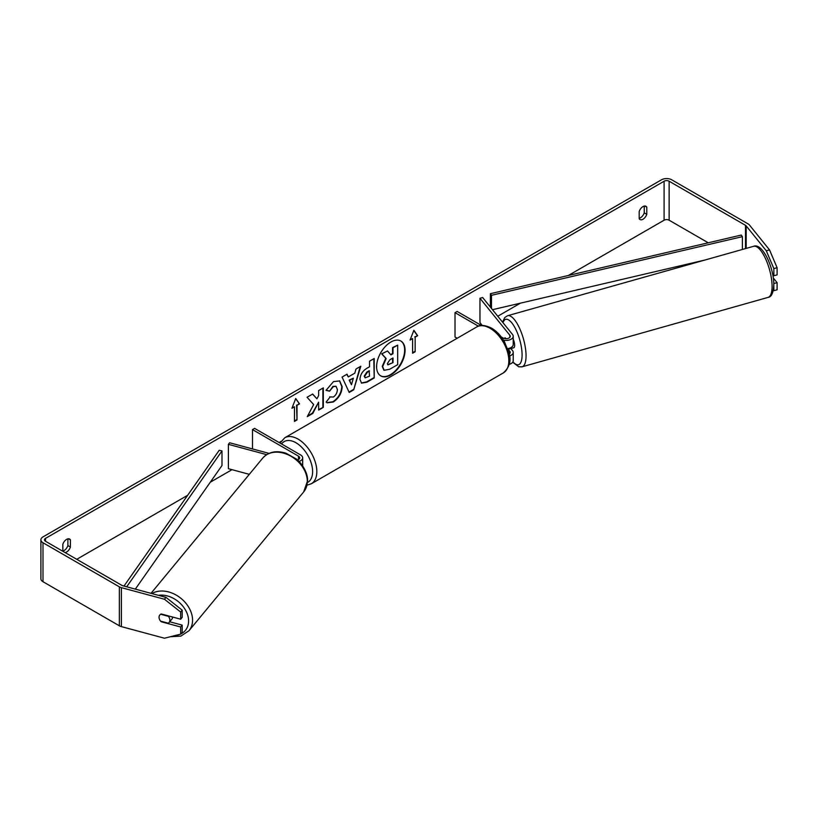 <?xml version="1.0" encoding="UTF-8"?>
<svg xmlns="http://www.w3.org/2000/svg" width="818" height="818" viewBox="0 0 818 818"><rect width="100%" height="100%" fill="white"/><g stroke="black" fill="none" stroke-linecap="round" stroke-linejoin="round"><path stroke-width="1.23" d="M269.04 453.376L229.653 442.773L228.386 444.338L266.658 454.644M228.386 444.338L228.386 468.694L249.316 474.338M298.969 461.475A7.157 4.131 0 0 0 302.68 457.855A7.157 4.131 0 0 0 300.584 454.931L254.592 428.376L252.486 429.593L252.486 448.929M297.425 459.992A4.172 2.413 0 0 0 299.705 457.855A4.172 2.413 0 0 0 298.478 456.147L252.486 429.593M172.639 617.038A5.971 4.468 39.6 0 1 171.841 619.165L169.07 622.518A5.971 4.468 39.6 0 1 168.303 623.193L160.584 621.118A5.971 4.468 39.6 0 1 159.06 617.263A5.971 4.468 39.6 0 1 159.847 614.942M160.655 614.236L168.355 616.312A5.971 4.468 39.6 0 1 169.878 620.177A5.971 4.468 39.6 0 1 169.07 622.518M380.564 375.789A20.123 11.616 120 0 0 390.421 374.675A20.123 11.616 120 0 0 403.509 357.129A20.123 11.616 120 0 0 400.687 340.932M390.84 374.92A20.123 11.616 120 0 0 403.99 357.18A20.123 11.616 120 0 0 400.902 341.055A20.123 11.616 120 0 0 390.84 342.057A20.123 11.616 120 0 0 377.691 359.787A20.123 11.616 120 0 0 380.779 375.912A20.123 11.616 120 0 0 390.84 374.92M708.235 242.782L669.144 220.216A3.579 2.065 0 0 0 664.083 220.216L568.367 275.482M520.422 303.161L497.773 316.239M280.973 441.403L279.071 442.507M232.005 469.675L210.287 482.211M187.659 495.279L76.749 559.308M766.292 250.778L769.534 249.899L777.1 267.711L773.859 268.58L766.292 250.778L746.2 225.911A3.579 2.065 0 0 0 745.495 225.318L669.144 181.238A3.579 2.065 0 0 0 664.083 181.238L45.532 538.356A3.579 2.065 0 0 0 44.479 539.819A3.579 2.065 0 0 0 45.532 541.281L121.872 585.361A3.579 2.065 0 0 0 122.894 585.77L165.972 597.365L182.189 610.177L182.189 617.324L180.676 619.206L180.676 612.048L164.459 599.246L165.972 597.365M313.662 404.562L307.271 416.628L312.813 413.427L318.631 402.17L318.631 410.074L323.304 407.374L323.304 387.885L318.631 390.585L318.631 395.626L316.914 398.816L312.67 394.031L307.057 397.272L313.662 404.562M348.264 376.934L354.808 373.161L355.994 369.02L360.82 366.229L353.683 389.859L349.204 392.446L342.057 377.057L347.047 374.184L348.264 376.934L346.791 374.327M639.185 211.514A5.971 3.446 -60 0 1 645.964 206.279A5.971 3.446 -60 0 1 646.782 207.128L646.782 214.306A5.971 3.446 -60 0 1 642.989 219.244A5.971 3.446 -60 0 1 640.003 219.541A5.971 3.446 -60 0 1 639.185 218.692L639.185 211.514M65.062 552.559A5.971 3.446 120 0 0 66.626 552.007A5.971 3.446 120 0 0 70.42 547.058L70.42 539.89A5.971 3.446 120 0 0 69.612 539.042A5.971 3.446 120 0 0 62.833 544.277L62.833 551.271M291.934 408.274L295.738 398.489L299.531 403.898L296.995 405.35L296.995 419.971L294.47 421.434L294.47 406.812L291.934 408.274M415.145 337.149L417.671 335.687L413.877 330.278L410.074 340.073L412.609 338.611L412.609 353.223L415.145 351.76L415.145 337.149L415.145 351.76M359.971 379.358L359.971 379.307C360.288 374.48 362.711 370.748 367.231 368.1L369.542 366.761L369.542 361.198L374.215 358.488L374.215 377.977L366.985 382.159L361.525 383.131L359.971 379.358M329.664 396.883L333.355 397.037C335.881 395.278 337.221 392.793 337.384 389.562L336.075 386.341L333.355 386.628L329.542 391.188L326.024 390.329L333.499 381.607L339.705 380.932L342.2 386.72C341.791 393.172 338.826 398.264 333.304 401.996L327.108 402.814L326.147 402.057L330.012 397.149M62.833 551.046A5.971 3.446 120 0 0 64.09 550.545A5.971 3.446 120 0 0 67.894 545.596L67.894 538.827M644.247 206.075L644.247 212.844A5.971 3.446 -60 0 1 640.453 217.782A5.971 3.446 -60 0 1 639.185 218.294M769.534 249.899L749.452 225.032A7.157 4.131 0 0 0 748.02 223.856L671.68 179.776A7.157 4.131 0 0 0 661.547 179.776L42.996 536.894A7.157 4.131 0 0 0 40.9 539.819A7.157 4.131 0 0 0 42.996 542.743L119.346 586.823A7.157 4.131 0 0 0 121.381 587.651L164.459 599.246M40.9 539.819L40.9 578.796A7.157 4.131 0 0 0 42.996 581.721L119.346 625.801A7.157 4.131 0 0 0 121.381 626.619L164.459 638.224L180.676 634.144L182.189 632.273L182.189 625.126L180.676 626.997L180.676 634.144M159.387 619.062A5.971 4.417 38.9 0 1 159.817 614.983A5.971 4.417 38.9 0 1 161.207 613.96L180.676 619.206M180.676 626.997L161.207 621.752A5.971 4.417 38.9 0 1 160.614 621.128M182.189 610.177L180.676 612.048M169.694 621.762L182.189 625.126M773.787 283.437L773.859 290.687L777.1 289.807L777.1 282.66L773.296 277.946M773.859 268.58L773.859 275.738L772.662 274.255M773.235 290.605L773.859 290.687M773.859 283.529L777.1 282.66M773.859 275.738L777.1 274.858L777.1 267.711M646.782 207.128L644.819 206.003M646.782 214.306L644.247 212.844M70.42 539.89L68.467 538.755M70.42 547.058L67.894 545.596M383.785 370.094L382.251 366.341L385.728 358.335L381.699 353.857L387.527 350.973L390.932 354.92L392.988 353.734L392.988 347.824L397.681 345.114L397.681 364.644L389.685 369.255L384.133 370.298L382.671 366.576L386.157 358.57L382.118 354.092M387.527 350.973L381.699 353.857M390.656 354.593L392.568 353.488L392.568 347.578L397.681 345.114M295.646 398.724L299.531 403.898M299.112 403.652L296.995 405.35M296.576 405.114L296.995 419.971M294.47 420.943L296.576 419.726M292.179 407.65L294.47 406.812M414.716 351.515L412.609 352.732M410.319 339.439L412.609 338.611M414.716 336.904L417.671 335.687M417.252 335.441L413.785 330.513M360.217 366.576L353.683 389.859M353.264 389.613L349.02 392.057M353.366 378.172L349.184 380.094L351.474 384.767L353.366 378.172L349.603 380.339L351.474 384.767M373.795 358.734L374.215 377.977M373.795 377.742L366.566 381.914L361.321 382.998M369.542 370.994L367.323 372.272L364.644 376.352L365.217 377.834L369.542 376.147L369.123 370.748L366.904 372.026L364.225 376.106L365.022 377.681M312.537 394.102L316.914 398.816M318.631 409.593L323.304 407.374M322.885 407.129L322.885 388.131M307.64 415.933L312.394 413.182L318.631 402.17M339.49 380.82L341.781 386.474C341.372 392.937 338.407 398.018 332.885 401.75L326.903 402.691M335.861 386.229L332.936 386.382L329.542 391.188M329.122 390.943L326.085 390.196M387.384 363.529L387.896 364.848L392.988 362.66L392.988 357.977L389.9 359.756L387.384 363.529M387.701 364.695L392.988 362.66M392.568 362.415L392.568 358.223M504.45 338.519A5.971 2.004 74.2 0 1 504.849 337.936L504.911 337.916A5.971 2.055 74.9 0 1 505.156 337.803A5.971 2.055 74.9 0 1 505.197 337.793L505.933 338.703M509.45 356.014A7.157 4.131 0 0 0 513.223 352.374A7.157 4.131 0 0 0 512.559 350.625L510.872 348.54M501.25 336.924L503.111 337.998A4.172 2.413 180 0 0 507.661 338.519A4.172 2.413 180 0 0 510.248 336.29A4.172 2.413 180 0 0 509.849 335.278L479.961 298.263L482.661 297.537L512.559 334.542A7.157 4.131 180 0 1 513.223 336.29A7.157 4.131 180 0 1 503.51 340.155M513.223 352.374L513.223 360.656A7.157 4.131 180 0 1 509.164 364.378M509.123 354.01A4.172 2.413 0 0 0 510.248 352.374A4.172 2.413 0 0 0 509.849 351.351L507.641 348.611A7.157 4.131 180 0 0 513.223 344.572L513.223 336.29M457.15 338.263L455.012 337.026L455.012 312.66L457.119 311.443L481.444 325.482M478.397 326.167L455.012 312.66M479.961 298.263L479.961 322.619L482.231 325.441M513.223 339.214A5.971 2.004 74.2 0 1 514.634 345.155A5.971 2.004 74.2 0 1 513.735 347.773L511.577 348.386A5.971 2.004 74.2 0 1 511.311 348.407M509.062 348.335A5.971 2.004 74.2 0 1 508.561 349.184L511.812 348.274A5.971 2.004 74.2 0 1 511.577 348.386M505.452 338.683L504.849 337.936M508.05 348.55L508.561 349.184M742.386 249.459L742.386 236.658L741.272 235.063L490.381 293.703L490.381 307.087M742.386 236.658L491.495 295.308L491.495 308.478M491.495 295.308L490.381 293.703M704.932 260.032L492.477 309.695M123.988 586.066L219.234 450.258L221.995 450.902L221.995 465.514L135.318 589.124M126.698 586.803L221.995 450.902M298.478 456.147L298.478 459.552M150.993 593.336L262.762 458.06A26.554 19.867 39.6 0 1 289.889 455.667A26.554 19.867 39.6 0 1 307.302 481.454A26.554 19.867 39.6 0 1 303.703 491.894L188.968 630.75A26.554 19.867 -140.4 0 0 192.567 620.31A26.554 19.867 -140.4 0 0 178.068 596.23A26.554 19.867 -140.4 0 0 151.913 593.582M158.375 595.32A23.569 17.638 39.6 0 1 188.6 621.107A23.569 17.638 39.6 0 1 180.85 633.94M180.021 634.318A23.569 17.638 39.6 0 1 175.287 635.504M664.083 181.238L664.083 220.216M45.532 538.356L45.532 541.281M121.381 587.651L121.381 626.619M669.144 181.238L669.144 220.216M745.495 225.318L745.495 248.59M746.2 225.911L746.2 248.386M42.996 542.743L42.996 581.721M119.346 586.823L119.346 625.801M509.849 351.351L509.849 353.386M509.849 335.278L509.849 337.313M503.315 372.926A26.554 15.327 -120 0 0 507.385 351.658A26.554 15.327 -120 0 0 490.033 328.253A26.554 15.327 -120 0 0 476.761 326.944C479.757 324.552 484.675 324.94 491.526 328.11C496.628 331.147 500.933 335.687 504.45 341.73L508.806 352.538C511.506 360.411 509.675 367.21 503.315 372.926L311.331 483.765L307.036 485.186M476.761 326.944L284.776 437.773A26.554 15.327 60 0 1 298.059 439.092A26.554 15.327 60 0 1 315.4 462.487A26.554 15.327 60 0 1 311.331 483.765M307.486 482.538A23.569 13.609 -120 0 0 311.413 463.734A23.569 13.609 -120 0 0 295.942 442.743A23.569 13.609 -120 0 0 281.576 443.949M772.08 285.738A26.554 8.937 -105.8 0 0 765.443 258.498A26.554 8.937 -105.8 0 0 753.644 246.29C762.386 242.649 773.716 267.189 773.797 284.122C773.491 292.609 771.578 297.036 768.071 297.394A26.554 8.937 -105.8 0 0 772.08 285.738M753.644 246.29L507.61 315.717A26.554 8.937 74.2 0 1 519.41 327.926A26.554 8.937 74.2 0 1 526.046 355.165A26.554 8.937 74.2 0 1 522.027 366.832L768.071 297.394M512.937 361.812A23.569 7.935 -105.8 0 0 522.078 354.368A23.569 7.935 -105.8 0 0 514.001 326.045A23.569 7.935 -105.8 0 0 502.978 322.691M302.68 466.137L302.68 457.855M188.968 630.75L180.87 636.107L170.369 636.731M303.703 491.894L307.578 480.749C308.008 471.117 299.327 460.738 296.157 458.908L286.065 453.264C276.392 450.207 268.621 451.802 262.762 458.06M284.776 437.773L280.042 443.07M507.61 315.717L504.757 317.537L502.528 322.128M512.712 362.19L518.684 366.781L522.027 366.832"/></g></svg>
